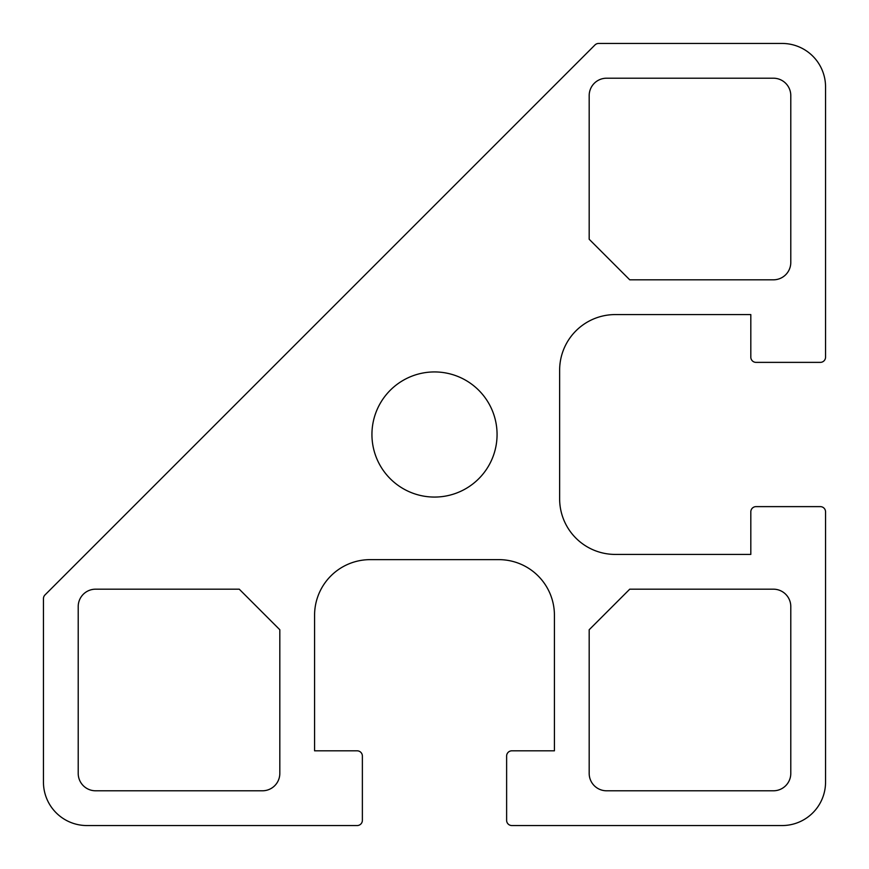 <?xml version="1.0" encoding="UTF-8"?>
<svg xmlns="http://www.w3.org/2000/svg" width="869" height="869" viewBox="0 0 869 869"><rect width="100%" height="100%" fill="white"/><g stroke="black" fill="none" stroke-linecap="round" stroke-linejoin="round"><path stroke-width="1.3" d="M589.182 239.257L589.182 95.59A17.38 17.38 0 0 1 606.562 78.21L773.41 78.21A17.38 17.38 0 0 1 790.79 95.59L790.79 262.438A17.38 17.38 0 0 1 773.41 279.818L629.743 279.818L589.182 239.257M262.438 790.79L95.59 790.79A17.38 17.38 0 0 1 78.21 773.41L78.21 606.562A17.38 17.38 0 0 1 95.59 589.182L239.257 589.182L279.818 629.743L279.818 773.41A17.38 17.38 0 0 1 262.438 790.79M606.562 790.79A17.38 17.38 0 0 1 589.182 773.41L589.182 629.743L629.743 589.182L773.41 589.182A17.38 17.38 0 0 1 790.79 606.562L790.79 773.41A17.38 17.38 0 0 1 773.41 790.79L606.562 790.79M598.643 43.45A5.214 5.214 0 0 0 594.95 44.982L44.982 594.95A5.214 5.214 0 0 0 43.45 598.643L43.45 782.1A43.45 43.45 0 0 0 86.9 825.55L357.159 825.55A5.214 5.214 0 0 0 362.373 820.336L362.373 756.03A5.214 5.214 0 0 0 357.159 750.816L314.578 750.816L314.578 615.252A55.616 55.616 0 0 1 370.194 559.636L498.806 559.636A55.616 55.616 0 0 1 554.422 615.252L554.422 750.816L511.841 750.816A5.214 5.214 0 0 0 506.627 756.03L506.627 820.336A5.214 5.214 0 0 0 511.841 825.55L782.1 825.55A43.45 43.45 0 0 0 825.55 782.1L825.55 511.841A5.214 5.214 0 0 0 820.336 506.627L756.03 506.627A5.214 5.214 0 0 0 750.816 511.841L750.816 554.422L615.252 554.422A55.616 55.616 0 0 1 559.636 498.806L559.636 370.194A55.616 55.616 0 0 1 615.252 314.578L750.816 314.578L750.816 357.159A5.214 5.214 0 0 0 756.03 362.373L820.336 362.373A5.214 5.214 0 0 0 825.55 357.159L825.55 86.9A43.45 43.45 0 0 0 782.1 43.45L598.643 43.45M497.068 434.5A62.568 62.568 0 0 1 403.216 488.682A62.568 62.568 0 0 1 403.216 380.318A62.568 62.568 0 0 1 497.068 434.5"/></g></svg>
